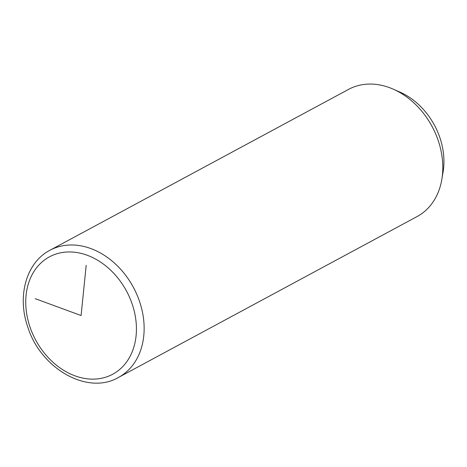 <?xml version="1.0" encoding="UTF-8"?>
<svg xmlns="http://www.w3.org/2000/svg" width="467" height="467" viewBox="0 0 467 467"><rect width="100%" height="100%" fill="white"/><g stroke="black" fill="none" stroke-linecap="round" stroke-linejoin="round"><path stroke-width="0.7" d="M118.443 377.459L417.113 216.542A72.233 55.894 -118.3 0 0 441.846 179.322A72.233 55.894 -118.3 0 0 438.326 140.894A72.233 55.894 -118.3 0 0 393.272 89.179A72.233 55.894 -118.3 0 0 348.586 89.366L49.922 250.283C26.199 262.501 16.958 296.259 27.705 326.772C40.39 368.288 87.352 395.625 118.443 377.459A72.233 55.894 -118.3 0 0 139.662 301.81A72.233 55.894 -118.3 0 0 49.922 250.283M441.846 179.322L443.09 171.944A63.897 49.444 -118.3 0 0 439.972 137.946A63.897 49.444 -118.3 0 0 400.12 92.197L393.272 89.179M86.191 265.303L81.089 315.54L35.247 298.67M29.876 326.672A66.676 51.598 -118.3 0 0 102.086 378.153A66.676 51.598 -118.3 0 0 132.295 304.408A66.676 51.598 -118.3 0 0 60.085 252.927A66.676 51.598 -118.3 0 0 29.876 326.672"/></g></svg>
